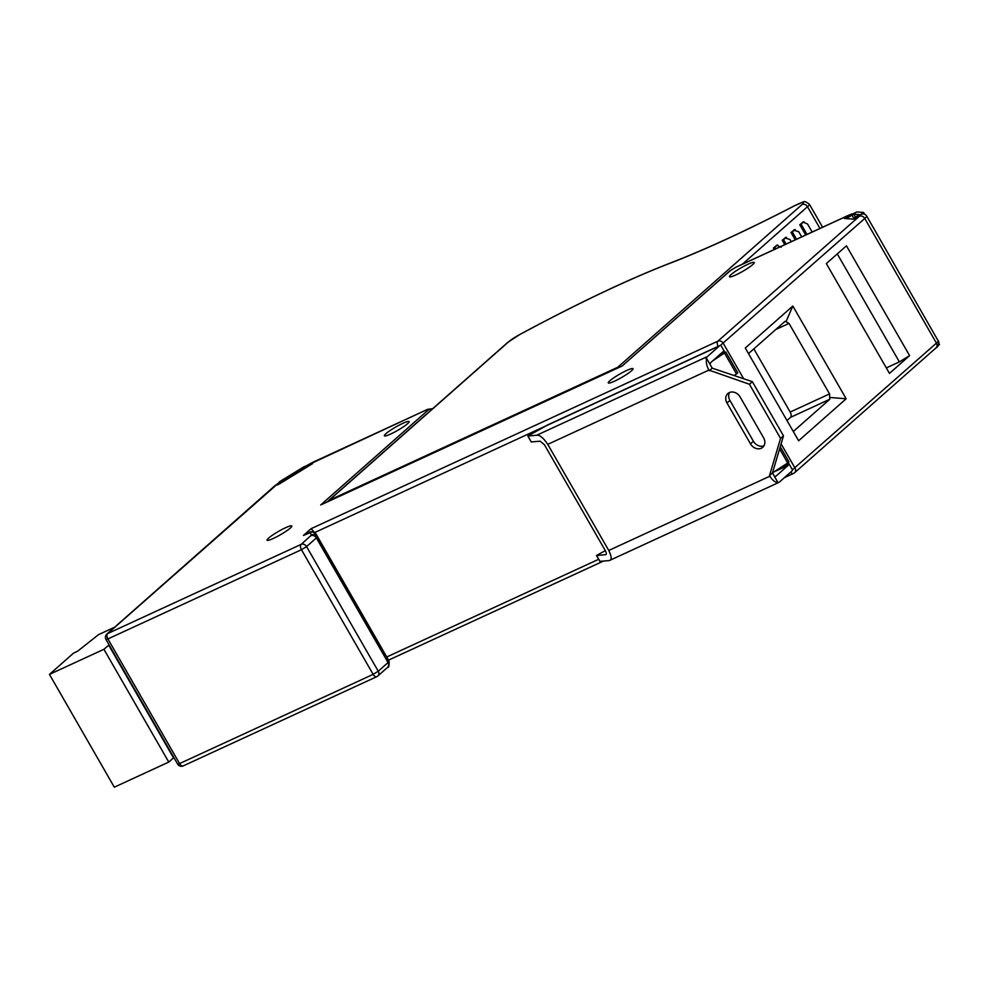 <?xml version="1.0" encoding="UTF-8"?>
<svg xmlns="http://www.w3.org/2000/svg" width="989" height="989" viewBox="0 0 989 989"><rect width="100%" height="100%" fill="white"/><g stroke="black" fill="none" stroke-linecap="round" stroke-linejoin="round"><path stroke-width="1.48" d="M938.005 345.693L939.55 344.531L938.87 343.406M847.585 217.716L845.941 217.592L856.771 211.943L863.607 212.45L855.596 218.272L853.952 218.161L859.379 214.613L853.779 214.205L847.585 217.716L848.179 218.742M845.941 217.592L846.535 218.618M853.952 218.161L854.459 219.039M277.798 484.622L280.382 482.335L279.096 482.224L280.184 481.334L304.031 466.734L311.758 463.829L305.984 467.364L302.894 468.143L283.386 480.073L282.298 480.963L283.583 481.074L277.921 484.82M327.705 501.67A4.315 3.56 48.6 0 1 328.385 500.78A4.315 3.56 48.6 0 1 329.114 500.31L617.816 367.228A4.315 3.56 48.6 0 1 619.868 366.993M803.414 221.932L799.767 224.726L805.689 235.023M794.637 229.683L790.99 232.477L795.23 239.845M785.859 237.434L782.212 240.228L784.771 244.679M777.082 245.185L773.435 247.979L774.3 249.5M802.413 222.389L804.008 221.759M806.999 234.418L801.078 224.12L803.303 222.166L807.543 224.008L812.167 232.044M801.078 224.12L799.767 224.726M793.635 230.14L798.766 231.76L801.708 236.865M796.541 239.239L792.3 231.871L795.23 229.51M792.3 231.871L790.99 232.477M784.858 237.892L789.988 239.511L791.249 241.687M786.082 244.073L783.523 239.622L786.453 237.261M783.523 239.622L782.212 240.228M776.081 245.643L777.675 245.012M775.611 248.894L774.746 247.374L776.971 245.42L781.211 247.262M774.746 247.374L773.435 247.979M310.274 532.651L311.436 535.086A4.315 4.277 -25.5 0 1 317.321 536.644L388.998 661.295A4.315 4.277 -25.5 0 1 389.147 661.592C389.11 666.067 388.603 667.971 387.639 667.328A4.315 3.56 -131.4 0 0 388.059 662.568A8.641 1.174 -29.9 0 0 388.998 661.295L387.985 659.156A4.315 4.277 154.5 0 0 387.836 658.872L316.159 534.221A4.315 4.277 154.5 0 0 310.274 532.651L303.413 535.469L311.09 528.682L314.836 532.774M718.459 355.756L725.827 352.059L712.661 360.886M725.827 352.059L737.769 372.828L736.508 373.941L724.566 353.172M780.247 446.719L788.962 461.875L787.714 462.976L779.604 448.882M846.448 245.816L909.596 355.632L889.482 373.397L826.334 263.581L846.448 245.816M798.618 440.76L745.286 348.017L792.832 306.034L846.164 398.777L798.618 440.76M748.488 353.605L785.056 321.314L786.008 321.709L789.012 323.415L829.548 393.906L829.845 399.222L793.289 431.513M792.832 306.034L786.008 321.709L785.056 321.314M786.96 420.486L790.483 417.37A4.315 2.374 -114.7 0 0 790.174 412.054L753.853 348.87M846.164 398.777L829.561 397.442M837.287 253.913L899.372 361.887L909.596 355.632M899.372 361.887L886.317 367.908M278.762 482.879L107.603 633.603L301.163 544.383L311.436 535.086M278.985 482.731L276.215 484.746L277.847 484.87L312.536 463.643L310.892 463.52L306.813 465.943M854.137 213.278L844.396 218.47L854.249 219.175L860.764 214.551C863.212 213.389 865.165 213.859 866.636 215.973L938.821 341.971M792.424 469.8L936.435 343.121L864.757 218.47A4.315 3.56 -131.4 0 0 859.342 216.27L860.022 215.639L859.107 215.565L860.764 214.551M631.477 370.813A14.254 1.929 -29.9 0 0 633.022 368.996A14.254 1.929 -29.9 0 0 626.68 370.479A14.254 1.929 -29.9 0 0 609.817 380.802A14.254 1.929 -29.9 0 0 608.544 383.077A14.254 1.929 -29.9 0 0 614.614 381.136A14.254 1.929 -29.9 0 0 631.477 370.813M290.284 528.089A14.254 1.929 -29.9 0 0 291.829 526.272A14.254 1.929 -29.9 0 0 285.5 527.755A14.254 1.929 -29.9 0 0 268.637 538.065A14.254 1.929 -29.9 0 0 267.351 540.353A14.254 1.929 -29.9 0 0 273.421 538.412A14.254 1.929 -29.9 0 0 290.284 528.089M385.908 433.689A14.254 1.929 -29.9 0 0 384.622 435.964A14.254 1.929 -29.9 0 0 390.692 434.023A14.254 1.929 -29.9 0 0 407.555 423.712A14.254 1.929 -29.9 0 0 409.1 421.883A14.254 1.929 -29.9 0 0 402.77 423.366A14.254 1.929 -29.9 0 0 385.908 433.689M731.032 274.596A14.254 1.929 -29.9 0 0 729.746 276.883A14.254 1.929 -29.9 0 0 735.828 274.942A14.254 1.929 -29.9 0 0 752.678 264.619A14.254 1.929 -29.9 0 0 754.236 262.802A14.254 1.929 -29.9 0 0 747.894 264.286A14.254 1.929 -29.9 0 0 731.032 274.596M303.413 535.469L305.131 534.678M853.21 213.711A12.956 1.755 150.1 0 0 848.228 215.478L735.556 267.413L730.451 270.541L622.266 365.918M622.551 365.819L322.451 504.155M279.158 482.249L279.516 482.867M787.714 462.976L772.483 472.853M736.508 373.941L734.073 375.523M709.261 370.727L712.191 368.143L752.345 381.667L749.415 384.251L708.89 370.084A11.225 6.157 -114.7 0 1 706.702 358.599L706.035 358.896A11.225 6.157 -114.7 0 1 707.444 356.534L719.51 345.878A11.225 6.157 -114.7 0 1 720.363 345.334A11.225 6.157 -114.7 0 1 720.758 345.173L724.455 351.589A4.315 2.374 65.3 0 0 723.256 351.602A4.315 2.374 65.3 0 0 722.922 351.824L710.856 362.481A4.315 2.374 65.3 0 0 710.189 364.657M724.455 351.589L721.797 352.813M547.535 425.023A11.225 6.157 65.3 0 0 547.14 425.171A11.225 6.157 65.3 0 0 546.299 425.727L527.829 436.038L531.241 441.972L540.142 441.168L544.383 444.679L605.404 550.786C606.603 553.321 606.616 554.619 605.429 554.693L596.515 555.497L605.317 550.638M599.952 561.344L608.841 560.627C611.931 560.442 611.907 557.054 608.767 550.465L547.758 444.358C543.381 437.892 539.71 434.839 536.73 435.234L527.829 436.038M712.191 368.143L706.702 358.599M772.458 472.952L783.486 435.84L780.556 438.424L769.529 475.536L772.458 472.952L777.947 482.508L777.292 482.805A11.225 6.157 -114.7 0 0 778.702 482.496A11.225 6.157 -114.7 0 0 779.555 481.94L791.62 471.283A11.225 6.157 -114.7 0 0 792.572 470.047L788.876 463.631A4.315 2.374 65.3 0 1 788.208 465.337L773.88 471.951M752.345 381.667L783.486 435.84M764.003 445.755A8.641 7.133 48.6 0 1 753.395 441.255L729.931 400.446A8.641 7.133 48.6 0 1 729.536 392.485M780.556 438.424L749.415 384.251M777.947 482.508A11.225 6.157 -114.7 0 1 769.899 476.191L769.529 475.536M608.841 560.627L609.657 560.417M774.251 476.068A4.315 2.374 65.3 0 0 775.809 476.216A4.315 2.374 65.3 0 0 776.13 476.006L788.208 465.337M781.372 467.092L788.876 463.631M740.131 396.985A8.641 7.133 -131.4 0 0 729.301 392.584A8.641 7.133 -131.4 0 0 727.855 393.535A8.641 7.133 -131.4 0 0 727.002 403.03L750.478 443.838A8.641 7.133 -131.4 0 0 761.307 448.24A8.641 7.133 -131.4 0 0 762.754 447.288A8.641 7.133 -131.4 0 0 763.595 437.793L740.131 396.985M114.662 627.199L98.579 634.617L77.525 651.269L73.594 653.086L49.45 674.399L103.907 649.291L109.099 644.89M103.907 649.291L168.76 762.074L114.304 787.182L49.45 674.399M168.76 762.074L173.52 757.871L108.666 645.088M854.273 219.15L851.925 215.058M853.779 214.205L855.51 217.209M863.595 212.511L864.559 214.18M304.748 467.278L305.23 468.106M303.487 469.169L302.894 468.143M283.386 480.073L283.979 481.111M670.344 263.136L670.925 262.814C628.547 279.219 578.182 303.104 519.843 334.467A4.315 0.853 61.7 0 0 519.757 334.554A298.048 40.45 150.1 0 1 670.344 263.136A306.689 41.625 -29.9 0 0 794.859 205.625A12.956 1.755 150.1 0 1 802.079 204.525L617.816 367.228M519.757 334.554A12.956 1.755 150.1 0 0 508.544 341.873A4.315 3.56 -131.4 0 0 507.827 342.342L328.385 500.78M508.544 341.873L329.114 500.31M819.98 228.447L807.494 206.726L742.393 264.199M822.613 227.223L809.348 204.167A17.283 2.349 150.1 0 1 807.494 206.726A4.315 3.56 -131.4 0 0 802.079 204.525M809.348 204.167C802.994 200.087 806.332 201.088 795.008 205.502A4.315 1.323 62.6 0 0 794.859 205.625M735.087 375.857L734.666 375.14M786.255 464.842L785.872 464.175M386.748 656.98L598.691 559.279M546.274 425.74L314.564 532.601M722.465 353.914L721.822 352.801M866.636 215.973A17.283 2.349 150.1 0 1 864.757 218.47L720.585 345.235M718.125 346.36A4.315 2.374 -114.7 0 1 717.89 341.168A4.315 3.56 48.6 0 1 723.305 343.368L743.654 378.75M781.1 443.863L794.983 468.02A4.315 3.56 48.6 0 1 794.563 472.767A4.315 3.56 48.6 0 1 793.846 473.249A4.315 2.374 -114.7 0 1 793.512 473.459A4.315 2.374 -114.7 0 1 790.594 472.186M789.012 323.415L775.759 329.522M790.174 412.054L829.548 393.906M829.845 399.222L790.483 417.37M311.09 528.682L717.89 341.168L859.342 216.27M307.035 465.473A12.956 1.755 150.1 0 1 314.502 461.504L427.174 409.57L428.62 409.669L320.72 504.946M784.388 477.662L793.512 473.459A4.315 4.315 0 0 0 794.563 472.767L936.014 347.868A4.315 3.56 -131.4 0 0 936.435 343.121A17.283 2.349 -29.9 0 0 938.326 340.624M848.228 215.478A4.315 2.374 -114.7 0 1 848.55 215.268A4.315 2.374 -114.7 0 1 848.945 215.157M736.249 267.092A4.315 2.374 65.3 0 0 735.878 267.203A4.315 2.374 65.3 0 0 735.556 267.413M730.451 270.541A4.315 3.56 -131.4 0 0 729.684 271.06L622.291 365.881M431.55 409.681A4.315 3.56 -131.4 0 0 428.62 409.669M315.207 461.183A4.315 2.374 65.3 0 0 314.823 461.294A4.315 2.374 65.3 0 0 314.502 461.504M275.387 485.451A4.315 3.56 -131.4 0 0 274.658 485.92L278.849 482.756M274.658 485.92L106.874 634.073A4.315 3.56 48.6 0 1 107.603 633.603A4.315 2.374 65.3 0 0 107.9 638.931L105.984 639.463L177.661 764.126L179.578 763.582A4.315 2.374 65.3 0 0 183.225 765.894A4.315 4.315 0 0 1 177.661 764.126M107.9 638.931L179.578 763.582L373.137 674.362L301.46 549.711L107.9 638.931M377.106 676.451A4.315 2.374 -114.7 0 1 376.784 676.674A4.315 2.374 -114.7 0 1 373.137 674.362L378.255 671.234A4.315 3.56 48.6 0 1 377.835 675.981A4.315 3.56 48.6 0 1 377.106 676.451M301.46 549.711A4.315 2.374 -114.7 0 1 301.163 544.383A4.315 3.56 48.6 0 1 306.578 546.583L301.46 549.711M306.578 546.583L378.255 671.234L388.059 662.568L316.381 537.917L306.578 546.583M316.159 534.221L317.321 536.644A8.641 1.174 150.1 0 1 316.381 537.917A4.315 3.56 -131.4 0 0 310.966 535.717M308.358 533.195A4.315 2.374 -114.7 0 1 308.716 532.96L304.266 535.012M719.51 345.878L546.299 425.727M536.73 435.234L707.444 356.534M708.89 370.084L547.758 444.358M608.767 550.465L769.899 476.191M775.438 476.327L776.13 476.006M527.916 436.062L531.328 441.996M596.614 555.521L600.026 561.455M729.931 400.446L727.002 403.03M750.478 443.838L753.395 441.255M939.55 344.531L938.87 343.344M864.609 214.205L863.607 212.45M519.843 334.467L507.827 342.342M670.925 262.814C706.022 249.228 747.375 230.128 795.008 205.502M803.797 221.833L803.13 222.006M795.02 229.584L794.352 229.757M786.243 237.335L785.575 237.508M777.465 245.087L776.785 245.26M388.467 660.17L603.278 561.146M936.014 347.868C937.832 347.226 938.734 345.124 938.722 341.564M729.721 271.023L735.878 267.203L848.55 215.268L855.015 213.105M432.712 408.667L427.495 409.359L306.911 465.498M106.874 634.073A4.315 4.315 0 0 0 105.984 639.463M387.639 667.328L377.835 675.981A4.315 4.315 0 0 1 376.784 676.674L183.225 765.894M387.836 658.859L316.146 534.208C312.932 531.476 310.435 531.068 308.679 532.972M387.985 659.156L389.147 661.592M622.341 365.856L321.586 504.489M547.14 425.171L720.363 345.334M609.78 560.355L778.702 482.496M596.515 555.497L599.927 561.431"/></g></svg>
